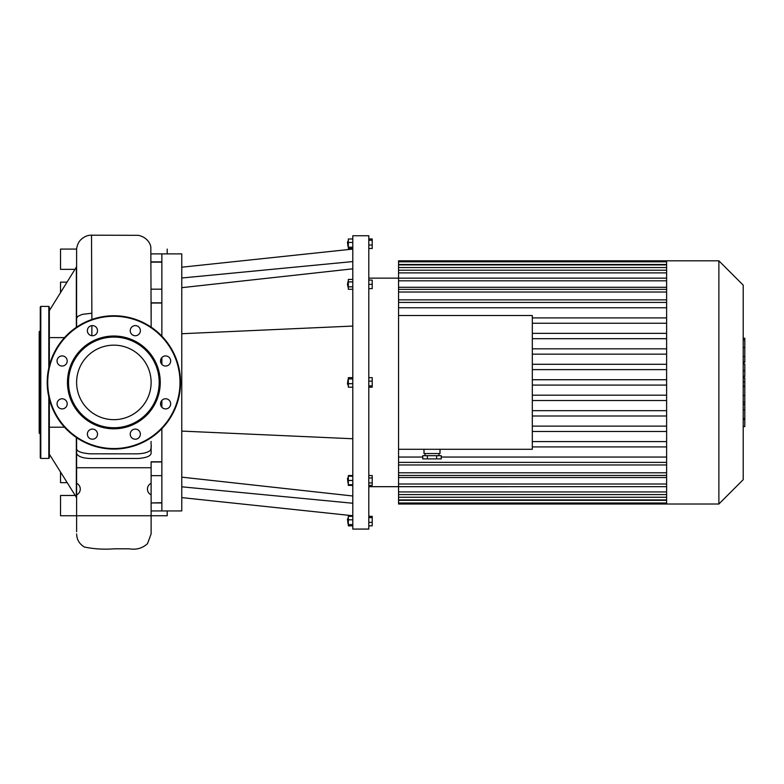 <?xml version="1.0" encoding="UTF-8"?>
<svg xmlns="http://www.w3.org/2000/svg" width="784" height="784" viewBox="0 0 784 784"><rect width="100%" height="100%" fill="white"/><g stroke="black" fill="none" stroke-linecap="round" stroke-linejoin="round"><path stroke-width="1.18" d="M352.8 503.25L181.761 486.815M352.8 495.998L181.761 477.152M352.8 326.066L181.761 333.729M352.8 438.756L181.761 431.092M352.8 261.572L181.761 278.006M352.8 268.824L181.761 287.669M347.469 242.236L347.998 246.411L347.998 241.08L347.469 242.236M352.8 248.499L348.321 248.499L348.321 238.983L352.8 238.983M352.8 242.472L348.321 242.472M352.8 247.225L348.321 247.225M368.803 248.499L372.214 248.499L372.214 238.983L368.803 238.983M368.803 245.02L372.214 245.02M368.803 240.257L372.214 240.257M352.8 475.535L348.321 475.535L348.321 485.394L352.8 485.394M347.469 518.939L347.998 523.741L347.998 518.41L347.469 518.939M352.8 516.323L348.321 516.323L348.321 525.839L352.8 525.839M352.8 519.802L348.321 519.802M352.8 524.565L348.321 524.565M368.803 517.597L372.214 517.597L372.214 516.323L368.803 516.323M368.803 522.35L372.214 522.35L372.214 517.597M368.803 525.839L372.214 525.839L372.214 522.35M347.469 478.328L347.998 483.13L347.998 477.799L347.469 478.328M352.8 476.192L348.321 476.192M352.8 480.465L348.321 480.465M352.8 484.728L348.321 484.728M368.803 475.535L372.214 475.535L372.214 477.995L368.803 477.995M368.803 482.924L372.214 482.924L372.214 477.995M368.803 485.394L372.214 485.394L372.214 482.924M347.469 383.915L347.998 385.081L347.998 379.74L347.469 383.915M352.8 377.653L348.321 377.653L348.321 387.169L352.8 387.169M352.8 378.927L348.321 378.927M352.8 383.69L348.321 383.69M368.803 377.653L372.214 377.653L372.214 381.132L368.803 381.132M368.803 387.169L372.214 387.169L372.214 381.132M368.803 385.895L372.214 385.895M347.469 284.357L347.998 287.022L347.998 281.691L347.469 284.357M352.8 279.427L348.321 279.427L348.321 289.286L352.8 289.286M352.8 281.897L348.321 281.897M352.8 286.826L348.321 286.826M368.803 280.094L372.214 280.094L372.214 288.63L368.803 288.63M368.803 284.357L372.214 284.357M352.8 382.416L352.8 529.073L368.803 529.073L368.803 235.749L352.8 235.749L352.8 382.416M161.867 428.672L161.867 510.943L181.761 510.943L181.761 253.879L161.867 253.879L161.867 336.15M161.867 407.259L161.867 400.418M161.867 364.403L161.867 357.563M96.02 437.727A5.067 5.067 0 0 0 93.747 429.25A5.067 5.067 0 0 0 87.543 435.463A5.067 5.067 0 0 0 96.02 437.727M62.132 408.905A5.067 5.067 0 0 0 66.513 401.31A5.067 5.067 0 0 0 57.742 401.31A5.067 5.067 0 0 0 62.132 408.905M58.545 364.56A5.067 5.067 0 0 0 67.022 362.296A5.067 5.067 0 0 0 60.819 356.083A5.067 5.067 0 0 0 58.545 364.56M87.367 330.672A5.067 5.067 0 0 0 94.972 335.062A5.067 5.067 0 0 0 94.972 326.281A5.067 5.067 0 0 0 87.367 330.672M131.712 327.095A5.067 5.067 0 0 0 133.986 335.572A5.067 5.067 0 0 0 140.189 329.358A5.067 5.067 0 0 0 131.712 327.095M165.6 355.916A5.067 5.067 0 0 0 161.22 363.511A5.067 5.067 0 0 0 169.991 363.511A5.067 5.067 0 0 0 165.6 355.916M169.187 400.261A5.067 5.067 0 0 0 160.71 402.525A5.067 5.067 0 0 0 166.914 408.738A5.067 5.067 0 0 0 169.187 400.261M140.365 434.15A5.067 5.067 0 0 0 132.761 429.759A5.067 5.067 0 0 0 132.761 438.54A5.067 5.067 0 0 0 140.365 434.15M113.866 428.809A46.403 46.403 0 0 0 154.046 359.209A46.403 46.403 0 0 0 73.686 359.209A46.403 46.403 0 0 0 113.866 428.809M113.866 427.741A45.335 45.335 0 0 0 153.125 359.748A45.335 45.335 0 0 0 74.607 359.748A45.335 45.335 0 0 0 113.866 427.741M113.866 449.075A66.669 66.669 0 0 0 171.598 349.076A66.669 66.669 0 0 0 56.134 349.076A66.669 66.669 0 0 0 113.866 449.075M113.866 419.665A37.25 37.25 0 0 0 146.128 363.786A37.25 37.25 0 0 0 81.605 363.786A37.25 37.25 0 0 0 113.866 419.665M40.268 434.14L39.2 433.082L39.2 331.74L40.268 330.681L40.268 306.946L40.268 457.876L40.797 458.415L40.797 306.407L40.268 306.946M40.268 364.05L40.268 351.791M40.268 413.041L40.268 400.771M49.333 441.539L49.333 447.674M40.268 447.674L40.268 441.539M49.333 399.144L49.333 457.876L48.804 458.415L40.797 458.415M49.333 365.677L49.333 306.946L48.804 306.407L40.797 306.407M743.203 377.868L744.8 377.868L744.8 426.574L743.203 426.574M744.8 419.626L743.203 419.626M744.8 418.519L743.203 418.519M744.8 409.787L743.203 409.787M744.8 404.515L743.203 404.515M744.8 402.221L743.203 402.221M744.8 395.479L743.203 395.479M744.8 338.855L744.8 362.316L743.203 362.316M744.8 339.874L743.203 339.874M743.203 363.913L744.8 363.913L744.8 376.487L743.203 376.487M744.8 370.646L743.203 370.646M744.8 386.042L743.203 386.042M368.803 278.144L398.556 278.144M718.879 260.807L718.879 504.014L743.203 479.69L743.203 285.131L718.879 260.807L398.556 260.807L398.556 302.438L666.616 302.438M398.556 287.287L666.616 287.287M398.556 299.86L666.616 299.86M666.616 307.769L398.556 307.769L398.556 315.531L532.316 315.531L532.316 449.291L398.556 449.291L398.556 464.961L666.616 464.961M666.616 472.791L398.556 472.791L398.556 477.534L666.616 477.534M427.378 455.69L427.378 458.895L422.762 458.895L422.762 455.69L441.235 455.69L441.235 458.895L436.619 458.895L436.619 455.69M427.378 458.895L436.619 458.895M423.997 449.291L423.997 453.554L440 453.554L440 449.291M398.556 449.291L398.556 315.531M666.616 323.233L532.316 323.233M666.616 333.357L532.316 333.357M666.616 338.698L532.316 338.698M666.616 348.821L532.316 348.821M666.616 354.152L532.316 354.152M666.616 364.286L532.316 364.286M666.616 369.617L532.316 369.617M666.616 379.74L532.316 379.74M666.616 385.081L532.316 385.081M666.616 395.205L532.316 395.205M666.616 400.536L532.316 400.536M666.616 410.669L532.316 410.669M666.616 416L532.316 416M666.616 426.124L532.316 426.124M666.616 431.465L532.316 431.465M666.616 260.807L666.616 504.014L398.556 504.014L398.556 477.534M718.879 504.014L666.616 504.014M666.616 317.902L532.316 317.902M666.616 441.588L532.316 441.588M666.616 446.919L532.316 446.919M666.616 457.052L441.235 457.052M422.762 457.052L398.556 457.052M666.616 462.384L398.556 462.384M398.556 472.791L398.556 464.961M398.556 307.769L398.556 302.438M161.867 461.982L151.116 461.982L151.116 473.301L151.116 461.796L161.867 461.796M161.867 502.946L151.116 502.946C151.116 513.265 151.116 513.265 151.116 502.946L161.867 502.681M161.867 262.14L151.116 262.14M161.867 303.026L151.145 303.026L151.145 327.144M151.116 441.451C150.704 444.685 151.969 445.371 150.479 450.241C148.078 452.446 143.531 453.642 136.837 453.848L89.797 453.818C81.173 453.015 76.783 451.329 76.616 448.771L76.616 531.719L76.616 437.697L76.616 510.952L76.616 497.693L49.333 454.152M151.116 502.681L151.116 475.643L161.867 475.643M151.116 461.796L151.116 533.914L151.116 510.943L167.198 510.943L167.198 515.745L60.535 515.745L60.535 495.478L73.863 495.478A6.399 6.399 0 0 0 74.921 495.39M76.616 325.193L76.616 318.275L77.832 316.364L82.114 314.404L91.512 313.247M76.342 437.521L76.342 497.693M76.342 327.3L76.342 267.128L49.333 310.67M64.494 337.61L49.333 337.61M49.333 427.211L64.494 427.211M76.616 453.466C78.165 456.837 83.535 458.522 92.728 458.522L138.425 458.464C146.402 457.797 150.636 456.082 151.116 453.338L151.116 445.978M151.116 467.744L76.616 467.744M91.895 319.47L91.512 235.19C87.759 235.073 84.192 236.592 80.801 239.728C76.607 243.961 76.401 250.508 76.616 250.067L76.587 326.213M167.198 249.077L167.198 253.879L151.116 253.879M74.921 269.431A6.399 6.399 0 0 0 73.863 269.343L60.535 269.343L60.535 249.077L76.646 249.077M60.535 292.618L60.535 282.142L67.032 282.142M67.032 482.679L60.535 482.679L60.535 472.203M76.616 494.861A6.399 6.399 0 0 0 76.616 483.297M151.116 483.297A6.399 6.399 0 0 0 151.116 494.861M113.866 448.546A66.13 66.13 0 0 0 171.137 349.341A66.13 66.13 0 0 0 56.595 349.341A66.13 66.13 0 0 0 113.866 448.546M48.804 458.415L48.804 396.929M48.804 367.892L48.804 306.407M744.8 386.551L743.203 386.551M744.8 356.602L743.203 356.602M744.8 361.698L743.203 361.698M744.8 347.626L743.203 347.626M744.8 376.32L743.203 376.32M744.8 381.955L743.203 381.955M666.616 264.482L398.556 264.482M666.616 267.569L398.556 267.569M666.616 272.891L398.556 272.891M666.616 280.819L398.556 280.819M666.616 292.03L398.556 292.03M666.616 484.002L398.556 484.002M666.616 491.931L398.556 491.931M666.616 497.252L398.556 497.252M666.616 500.339L398.556 500.339M161.867 302.84L151.116 302.84M161.867 261.876L151.116 261.876M91.855 335.709L91.885 325.634M181.761 497.615L352.8 515.745M181.761 267.207L352.8 249.077M744.8 338.247L743.203 338.247M368.803 486.678L666.616 486.668M425.065 453.554L425.065 455.69M438.932 453.554L438.932 455.69M666.616 270.225L398.556 270.225M666.616 261.817L398.556 261.817M666.616 289.365L398.556 289.365M666.616 264.904L398.556 264.904M666.616 278.153L398.556 278.153M398.556 494.596L666.616 494.596M398.556 503.005L666.616 503.005M398.556 475.457L666.616 475.457M398.556 499.918L666.616 499.918M161.867 289.178L151.136 289.178M76.616 533.914C76.822 539.735 79.449 544.116 84.486 547.046C94.149 549.025 104.037 549.613 114.16 548.81L129.282 548.81C136.367 550.005 142.443 548.281 147.51 543.635L151.116 533.914M91.512 235.19L138.209 235.327C147.5 237.17 150.587 244.314 150.822 247.136L151.145 322.704"/></g></svg>
